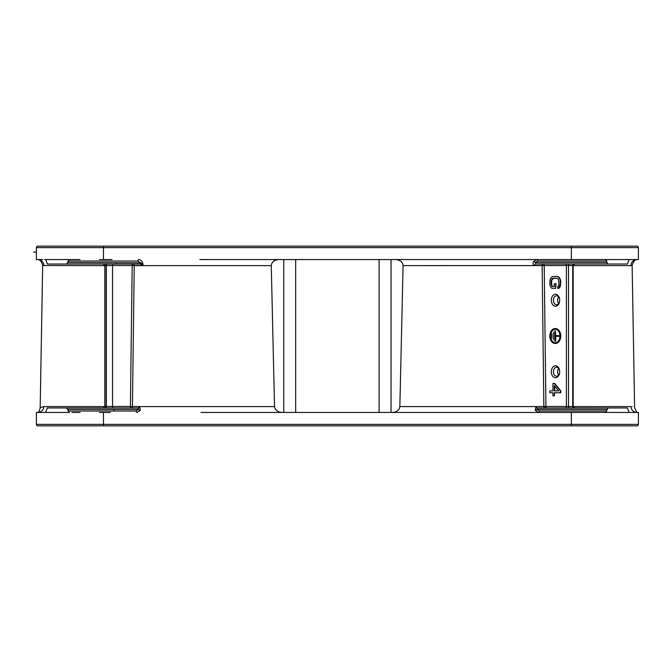 <?xml version="1.0" encoding="UTF-8"?>
<svg xmlns="http://www.w3.org/2000/svg" width="672" height="672" viewBox="0 0 672 672"><rect width="100%" height="100%" fill="white"/><g stroke="black" fill="none" stroke-linecap="round" stroke-linejoin="round"><path stroke-width="1.01" d="M110.233 412.44L99.422 412.44M80.044 412.44L71.938 412.44M104.807 265.625L42.664 265.499L40.177 407.854C39.682 410.374 38.917 411.902 37.892 412.44L37.892 412.44A5.964 5.888 -90 0 0 43.781 406.585C38.984 407.996 38.984 407.996 43.789 406.585M638.4 424.368L571.343 424.368L571.343 412.44L605.396 412.44L608.059 407.971L627.463 407.971L629.118 412.44L638.4 412.44L638.4 424.368A1.487 1.487 0 0 1 636.913 425.855A1.487 1.487 0 0 0 638.4 424.368A1.487 1.487 0 0 1 636.913 425.855L37.884 425.855A1.487 1.487 0 0 1 36.389 424.368L36.389 412.44L45.679 412.44M629.311 412.44L594.745 412.44M575.358 412.44L564.556 412.44M629.126 412.44L528.923 412.44M406.972 412.44L391.037 412.44L391.037 259.56L412.919 259.56M200.978 412.44L571.343 412.44M588.067 246.145L629.446 246.145M435.187 246.145L489.754 246.145M42.773 259.56L36.389 259.56L36.389 247.632A1.487 1.487 0 0 1 37.884 246.145A1.487 1.487 0 0 0 36.389 247.632A1.487 1.487 0 0 1 37.884 246.145L636.913 246.145A1.487 1.487 0 0 1 638.4 247.632L638.4 259.56L629.051 259.56M51.299 246.145L45.343 246.145M199.828 259.56L605.489 259.56M528.368 259.56L605.506 259.56L606.816 261.047L537.726 261.047L535.307 262.534L535.693 264.029A1.487 0.991 -90 0 0 534.702 265.516C533.047 265.28 532.661 263.953 533.543 261.542A1.487 0.689 -147 0 1 535.307 262.534L606.816 262.534L606.816 261.047M562.783 259.56L575.366 259.56M57.145 264.029L47.359 264.029L66.688 264.029L69.292 259.56L80.044 259.56M99.422 259.56L112.006 259.56M46.502 259.56L44.638 259.56M605.506 259.56L629.076 259.56L627.43 264.029L608.101 264.029L606.816 262.534M627.43 264.029L574.434 264.029M636.896 259.56L636.896 259.56A5.964 5.939 90 0 0 630.958 265.625L632.125 265.499C633.402 261.458 634.998 259.476 636.896 259.56A5.964 5.939 -90 0 0 630.958 265.625L573.149 265.625M534.702 265.516L544.194 265.541A1.487 1.05 -90 0 0 543.144 264.029A1.487 1.025 -90 0 0 542.119 265.516A5.964 4.108 -90 0 0 542.119 265.625L543.858 406.51L535.945 406.585L535.214 410.315L538.406 412.44A1.487 1.025 90 0 0 539.431 411.004L606.724 411.004M535.214 410.315A1.487 0.689 149.7 0 0 536.987 409.408L539.431 411.004M395.38 259.56C400.05 259.871 402.612 261.887 403.082 265.625L399.857 406.585C399.302 410.18 396.782 412.129 392.305 412.44M379.117 259.56L379.117 412.44M283.752 412.44L283.752 259.56M295.672 412.44L295.672 259.56M282.156 412.44C277.645 412.146 275.1 410.197 274.529 406.585L271.27 265.625C271.757 261.887 274.352 259.862 279.048 259.56M68.065 411.004L136.114 411.004A1.487 1.025 90 0 0 137.138 412.44L140.339 410.315L139.608 406.585L139.112 406.51A1.487 0.991 -90 0 1 138.113 407.971L66.73 407.971L69.384 412.44L45.662 412.44L47.334 407.971L66.73 407.971M140.339 410.315A1.487 0.689 30.3 0 1 138.558 409.408L138.113 407.971M113.912 410.13A1.487 0.664 -148.8 0 0 113.719 409.408M104.798 406.585L43.781 406.585M37.884 425.855A1.487 1.487 0 0 1 36.389 424.368L103.446 424.368L103.446 412.44M433.507 246.145L434.255 246.145M43.831 265.625A5.964 5.939 90 0 0 37.918 259.56M116.474 264.029L117.029 264.029L116.474 264.029M47.359 264.029L45.73 259.56M67.973 261.047L137.819 261.047A1.487 1.025 -90 0 1 138.852 259.56C141.422 259.913 142.834 261.904 143.077 265.516L104.807 265.516L103.312 264.029M142.271 264.029L143.077 265.516L141.775 264.608L142.271 264.029L140.717 262.744A1.487 0.798 90 0 1 139.927 264.029L133.207 264.029A1.487 1.025 -90 0 1 134.24 265.516A5.964 4.116 90 0 1 134.24 265.625L271.27 265.625M67.973 262.534L140.717 262.744M66.688 264.029L139.927 264.029L141.775 264.608M133.207 264.029L113.56 264.029L133.207 264.029A1.487 1.016 -90 0 0 132.191 265.541L130.393 406.484L132.434 406.51L134.24 265.625L132.191 265.6M131.401 407.971L113.56 407.971A1.487 1.016 90 0 1 112.543 406.484L112.543 265.516A1.487 1.016 -90 0 1 113.56 264.029L105.277 264.029A1.487 1.05 -90 0 1 106.336 265.516L106.336 406.484L130.393 406.484A1.487 1.016 90 0 0 131.41 407.971A1.487 1.025 90 0 0 131.41 407.971A1.487 1.025 90 0 0 132.434 406.51L139.112 406.51M104.916 407.971L105.059 407.971A1.487 1.05 90 0 0 106.117 406.484L106.117 265.516A1.487 1.05 -90 0 0 105.059 264.029L123.245 264.029M47.334 407.971L50.341 407.971M69.611 407.971L80.052 407.971M99.422 407.971L115.349 407.971M137.819 261.047L140.246 262.534A1.487 1.025 90 0 1 139.213 264.029L139.927 264.029M537.726 261.047A1.487 1.025 -90 0 0 536.693 259.56L533.543 261.542M608.101 264.029L535.693 264.029M573.098 406.484L568.495 406.484L568.495 265.516A1.487 1.05 -90 0 1 569.554 264.029L574.535 264.029M575.366 264.029L592.477 264.029M594.737 407.971L559.415 407.971M627.463 407.971L626.346 407.971M565.337 264.029A1.487 1.05 90 0 1 566.395 265.516L544.194 265.541L545.933 406.484A1.487 1.05 90 0 1 544.883 407.971A1.487 1.025 -90 0 1 543.858 406.51L566.395 406.484L566.395 265.516L572.712 265.516L572.712 406.484A1.487 1.05 -90 0 0 573.77 407.971L570.73 407.971M569.554 407.971L565.337 407.971A1.487 1.05 90 0 0 566.395 406.484L568.495 406.484A1.487 1.05 -90 0 0 569.554 407.971L574.468 407.971M608.059 407.971L537.172 408.013L536.987 409.408L606.774 409.408M536.449 406.51A1.487 0.991 -90 0 0 537.44 407.971M555.299 329.154A6.854 4.847 -90 0 0 550.662 336A6.854 4.847 -90 0 0 555.299 342.846M555.299 341.216L555.299 336.302L559.087 336.302L559.087 335.706L555.299 335.706L555.299 330.784L554.87 330.784L554.87 341.216L555.719 341.216L555.719 336.302M559.087 336.302L559.087 335.706M555.719 335.706L555.299 330.784M553.61 339.73L553.61 332.279M551.922 338.234L551.922 333.766M558.558 390.886L554.299 390.886L554.299 385.61L558.558 390.886L554.719 390.886L554.719 386.131M555.299 343.442A7.451 5.267 -90 0 0 555.509 343.451A7.451 5.267 -90 0 0 560.776 336A7.451 5.267 -90 0 0 555.509 328.549A7.451 5.267 -90 0 0 555.299 328.558M555.643 288.406L556.063 283.752L554.299 283.752L554.299 286.549L552.258 286.238L551.586 284.063L551.804 280.031L553.829 278.166L556.769 278.166L558.331 279.098L559.012 284.063L558.331 286.238L557.659 286.549L557.659 288.406L558.785 288.103L560.356 284.063L560.129 279.72L558.785 277.234L556.769 276.301L552.283 276.612L550.486 278.477L549.814 281.266L550.04 285.617L551.384 288.103L555.643 288.406L555.643 283.752M557.659 288.406L559.205 288.103L560.104 286.86L560.776 281.266L559.205 277.234L556.769 276.301M550.234 392.75L552.955 392.75L552.955 395.85L554.299 395.85L554.299 392.75L560.776 392.75L560.776 390.886L554.719 383.435L552.955 383.435L552.955 390.886L550.234 390.886M554.299 395.85L554.719 392.75M551.292 371.767A5.964 4.217 90 0 1 555.5 365.803A5.964 4.217 90 0 1 559.717 371.75A5.964 4.217 90 0 1 559.717 371.767A5.964 4.217 90 0 1 559.717 371.776A5.964 4.217 90 0 1 555.5 377.723A5.964 4.217 90 0 1 551.292 371.767M551.292 300.241A5.964 4.217 90 0 1 555.5 294.277A5.964 4.217 90 0 1 559.717 300.224A5.964 4.217 90 0 1 559.717 300.241A5.964 4.217 90 0 1 559.717 300.25A5.964 4.217 90 0 1 555.5 306.197A5.964 4.217 90 0 1 551.292 300.241M560.356 336A7.451 5.267 -90 0 0 555.08 328.549A7.451 5.267 -90 0 0 549.814 336A7.451 5.267 -90 0 0 555.08 343.451A7.451 5.267 -90 0 0 560.356 336M559.936 336A6.854 4.847 90 0 1 555.08 342.854A6.854 4.847 90 0 1 550.234 336A6.854 4.847 90 0 1 555.08 329.146A6.854 4.847 90 0 1 559.936 336M558.306 276.612L557.886 276.612M559.205 277.234L558.785 277.234M560.104 278.477L559.684 278.477M560.549 279.72L560.129 279.72M560.776 281.266L560.356 281.266M560.776 284.063L560.356 284.063M560.549 285.617L560.129 285.617M560.104 286.86L559.684 286.86M559.205 288.103L558.785 288.103M552.93 278.477L556.769 278.166M552.258 279.098L552.51 278.477M551.804 280.031L551.838 279.098M551.586 281.266L551.158 281.266L551.384 280.031M551.586 284.063L551.158 284.063L551.158 281.266M551.804 285.306L551.158 284.063M552.258 286.238L551.384 285.306M554.299 286.549L551.838 286.238M560.356 392.75L560.356 390.886L554.299 383.435M552.955 390.886L549.814 390.886L549.814 392.75L552.955 392.75M560.776 390.886L560.356 390.886M559.717 371.767A4.469 3.158 90 0 1 559.717 371.776A4.469 3.158 90 0 1 556.559 376.236A4.469 3.158 90 0 1 553.4 371.767A4.469 3.158 90 0 1 556.559 367.29A4.469 3.158 90 0 1 559.717 371.75A4.469 3.158 90 0 1 559.717 371.767M558.667 368.432A4.469 3.158 -90 0 0 557.617 371.75A4.469 3.158 -90 0 0 557.617 371.767A4.469 3.158 -90 0 0 557.617 371.776A4.469 3.158 -90 0 0 558.667 375.094M558.667 296.906A4.469 3.158 -90 0 0 557.617 300.224A4.469 3.158 -90 0 0 557.617 300.241A4.469 3.158 -90 0 0 557.617 300.25A4.469 3.158 -90 0 0 558.667 303.568M559.717 300.241A4.469 3.158 90 0 1 559.717 300.25A4.469 3.158 90 0 1 556.559 304.71A4.469 3.158 90 0 1 553.4 300.241A4.469 3.158 90 0 1 556.559 295.764A4.469 3.158 90 0 1 559.717 300.224A4.469 3.158 90 0 1 559.717 300.241M551.057 406.501L551.494 406.484M632.125 265.499L634.612 407.854L636.896 412.44A5.964 5.888 -90 0 1 631.008 406.585C635.804 407.996 635.813 407.996 631.008 406.585L573.157 406.585M103.446 425.855L103.446 424.368L571.343 424.368L571.343 425.855M36.389 247.632L638.4 247.632M103.446 246.145L103.446 259.56M571.343 246.145L571.343 259.56M69.283 259.56L45.713 259.56M537.172 408.013A1.487 0.966 -107.3 0 1 535.945 406.585L399.857 406.585M274.529 406.585L139.608 406.585A1.487 0.974 -72.6 0 1 138.382 408.013M136.114 411.004L138.558 409.408L68.023 409.408M105.277 407.971A1.487 1.05 90 0 0 106.336 406.484L104.807 406.484L103.312 407.971M403.082 265.625L544.194 265.6M573.77 264.029A1.487 1.05 -90 0 0 572.712 265.516L573.098 265.516M36.389 252.109L33.6 252.109M42.664 265.499C41.622 261.643 40.034 259.661 37.892 259.56L37.892 259.56M116.441 263.491L117.029 264.029M104.807 265.516L104.807 406.484M555.509 328.549L555.08 328.549M555.509 343.451L555.08 343.451M574.644 264.029L573.149 265.516L573.149 406.484L574.644 407.971L573.77 407.971"/></g></svg>

